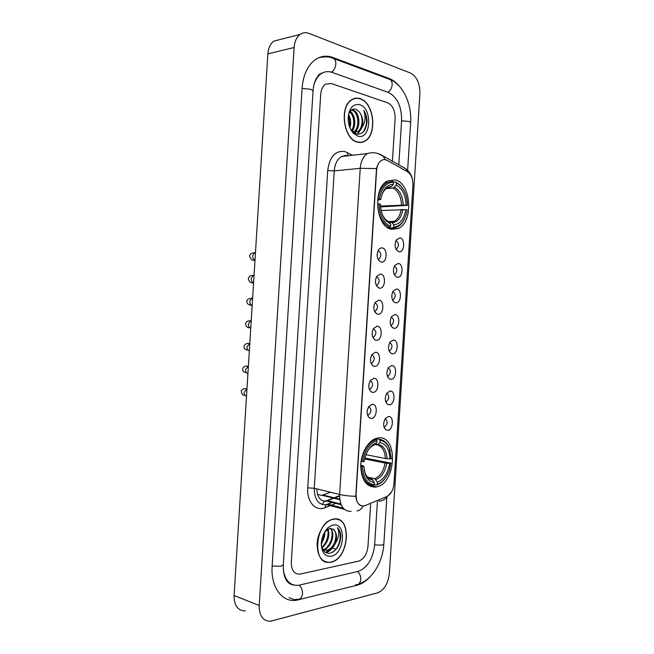 <?xml version="1.0" encoding="UTF-8"?>
<svg xmlns="http://www.w3.org/2000/svg" width="654" height="654" viewBox="0 0 654 654"><rect width="100%" height="100%" fill="white"/><g stroke="black" fill="none" stroke-linecap="round" stroke-linejoin="round"><path stroke-width="0.98" d="M391.942 229.35L398.49 228.377C413.835 221.91 411.252 182.891 395.081 179.899L387.495 180.954C372.061 188.058 375.903 227.845 391.942 229.35M375.576 487.107L376.908 486.846C396.381 482.832 398.172 435.376 378.699 437.878L376.23 438.352C368.047 440.763 360.836 453.484 360.73 466.139C361.507 480.077 366.453 487.066 375.576 487.107M388.525 416.5C394.198 415.895 393.291 430.234 387.65 430.291L386.007 429.891C383.064 426.948 382.884 423.113 385.468 418.388L388.525 416.5M383.972 426.939L384.724 426.866C387.765 423.98 387.936 421.266 385.222 418.732M390.144 391.01C395.809 390.593 394.893 404.932 389.269 404.81L387.781 404.45C384.748 401.581 384.478 397.746 386.98 392.956L390.144 391.01M385.664 401.548L386.424 401.466C389.416 398.49 389.522 395.776 386.727 393.332M391.762 365.512C397.419 365.275 396.504 379.622 390.888 379.32L389.563 379.001C386.432 376.197 386.081 372.363 388.501 367.507L391.762 365.512M387.364 376.148L388.133 376.05C391.067 373.001 391.1 370.287 388.231 367.916M393.389 340.006C399.03 339.949 398.114 354.304 392.506 353.822L391.354 353.536C388.133 350.797 387.691 346.963 390.037 342.034L393.389 340.006M389.065 350.74L389.833 350.626C392.711 347.503 392.678 344.797 389.743 342.492M395.008 314.484C400.64 314.607 399.733 328.97 394.133 328.308L393.136 328.063C389.825 325.39 389.302 321.555 391.574 316.552L395.008 314.484M390.781 325.324L391.533 325.193C394.346 322.005 394.256 319.299 391.264 317.059L391.264 317.059M396.635 288.962C402.259 289.264 401.343 303.628 395.752 302.786L394.926 302.581C391.533 299.973 390.928 296.123 393.119 291.046L396.635 288.962M392.498 299.9L393.234 299.745C395.956 296.589 395.842 293.883 392.882 291.627L392.784 291.619M398.253 263.415C403.87 263.905 402.954 278.277 397.379 277.247L396.716 277.083C393.234 274.533 392.555 270.682 394.664 265.516L398.253 263.415M394.215 274.459L394.926 274.296C397.567 271.165 397.419 268.459 394.501 266.178L394.313 266.162M399.88 237.868C405.48 238.53 404.573 252.91 398.997 251.708L398.507 251.577C394.942 249.084 394.182 245.217 396.226 239.977L399.88 237.868M395.94 249.011L396.626 248.839C399.177 245.732 399.005 243.026 396.12 240.721L395.85 240.697M372.24 404.327C378.159 403.804 377.227 418.454 371.349 418.421L369.649 417.996C366.624 415.086 366.371 411.227 368.889 406.445L372.24 404.327M367.532 415.02L368.496 414.955C371.668 411.824 371.75 409.052 368.75 406.633M373.892 378.29C379.794 377.955 378.87 392.604 373.001 392.392L371.472 392.016C368.349 389.171 368.006 385.32 370.434 380.456L373.892 378.29M369.265 389.089L370.238 388.999C373.344 385.786 373.36 383.015 370.278 380.693M375.543 352.244C381.437 352.097 380.505 366.755 374.652 366.354L373.303 366.019C370.082 363.248 369.641 359.389 371.987 354.46L375.543 352.244M371.006 363.142L371.979 363.035C375.02 359.741 374.963 356.978 371.807 354.738M377.195 326.183C383.081 326.223 382.149 340.889 376.303 340.301L375.134 340.006C371.815 337.309 371.284 333.45 373.548 328.431L377.195 326.183M372.755 337.194L373.72 337.063C376.663 333.785 376.573 331.022 373.442 328.774M378.854 300.112C384.724 300.341 383.792 315.015 377.955 314.231L376.966 313.985C373.548 311.353 372.935 307.486 375.118 302.393L378.854 300.112M374.505 311.23L375.453 311.083C378.306 307.83 378.184 305.066 375.085 302.794M380.505 274.034C386.367 274.451 385.435 289.125 379.606 288.161L378.805 287.956C375.298 285.381 374.595 281.506 376.696 276.331L380.505 274.034M376.263 285.267L377.186 285.095C379.941 281.874 379.794 279.111 376.737 276.814L376.434 276.797M382.165 247.94C388.01 248.545 387.078 263.227 381.266 262.074L380.636 261.911C377.039 259.401 376.254 255.51 378.282 250.245C379.345 248.528 380.636 247.752 382.165 247.94M378.028 259.278L378.919 259.09C381.584 255.902 381.405 253.139 378.388 250.817L377.996 250.801M367.483 409.535L367.139 411.857M369.093 383.53L368.791 386.04M370.712 357.542L370.458 360.174M372.322 331.586L372.134 334.268M373.933 305.639L373.81 308.312M375.543 279.716L375.494 282.324M377.17 253.817L377.178 256.286M365.202 505.55L363.738 505.967C358.662 506.008 356.103 502.174 356.062 494.465L376.59 170.457C377.015 165.56 378.666 162.192 381.527 160.353C383.35 159.355 385.206 159.355 387.094 160.369L407.377 171.626C411.227 174.275 413.083 178.877 412.96 185.425L393.986 483.559C393.283 490.042 390.855 494.391 386.702 496.599L365.202 505.55M317.492 494.318L321.703 495.421L330.466 492.233M330.834 562.244C349.571 559.088 352.367 515.058 333.556 519.08L333.229 519.137C325.471 520.559 317.877 531.784 317.116 543.319C317.165 556.104 321.531 562.448 330.196 562.366L330.834 562.244M337.055 519.35L336.352 519.006M357.37 142.122C359.953 142.825 362.414 142.531 364.736 141.239C377.603 135.084 374.211 102.498 360.117 98.648C357.248 97.708 354.509 98.018 351.909 99.572C339.001 106.25 343.415 139.392 357.37 142.122M359.863 142.498L360.624 142.253M326.82 562.072L326.003 562.105M361.449 505.836C358.359 504.839 356.463 501.659 355.751 496.288L376.508 168.593C377.489 164.604 379.14 161.857 381.462 160.369M362.169 142.024L361.433 142.4M331.251 83.499L325.545 84.17C322.724 86.14 321.114 89.508 320.713 94.282L291.308 562.293C291.357 570.304 294.202 574.253 299.859 574.147L358.654 561.116C363.886 559.178 366.992 554.29 367.973 546.45L370.638 504.43L367.973 546.45C366.992 554.29 363.886 559.178 358.654 561.116L299.859 574.147C294.202 574.253 291.357 570.304 291.308 562.293L320.713 94.282C321.114 89.508 322.724 86.14 325.545 84.17L331.251 83.499L387.708 102.825L331.251 83.499M392.416 161.285L395.13 118.521C395.147 110.567 392.678 105.335 387.708 102.825C392.678 105.335 395.147 110.567 395.13 118.521L392.416 161.285M354.82 98.599L354.027 98.582M324.539 561.533L325.324 561.623M323.844 561.148L324.613 561.312M333.54 519.301L333.229 519.358C314.746 521.81 311.631 566.217 330.221 562.138L330.842 562.023C349.399 558.908 352.163 515.319 333.54 519.301M324.793 531.759C325.013 535.888 323.869 539.64 321.343 543.008M327.711 529.151C330.572 533.803 327.736 544.3 321.874 547.218M330.049 528.383C336.066 531.677 331.66 548.461 323.477 549.319L322.929 549.385M321.31 544.308C321.915 552.802 325.218 556.775 331.21 556.243C344.781 554.069 346.808 522.056 333.18 525.088C327.213 526.797 323.338 532.045 321.555 540.817L321.31 544.308C322.234 550.48 324.997 553.488 329.624 553.309C336.377 551.159 340.113 545.428 340.824 536.116C340.562 532.381 339.418 529.577 337.382 527.696C339.737 532.004 339.083 537.22 335.428 543.36C337.464 536.844 336.663 532.127 333.049 529.217C339.132 532.421 334.75 549.385 326.526 550.259L322.97 549.736M335.428 543.36C333.499 547.414 330.875 549.818 327.54 550.57L322.643 549.139M333.049 529.217L329.869 528.407L324.752 531.808M337.382 527.696C342.688 532.152 340.358 547.202 332.657 552.262M330.458 549.425L325.618 552.483M331.831 530.443C332.878 538.553 330.286 545.093 324.049 550.079M323.975 550.128L323.436 550.439M327.826 529.372C328.823 536.231 326.853 542.248 321.932 547.406M324.122 532.92L321.441 541.749M332.69 547.553C330.687 550.227 328.455 551.935 325.978 552.687M332.633 532.724C332.698 540.801 329.706 546.809 323.656 550.742M328.627 531.71C328.758 538.193 326.575 543.58 322.087 547.856M324.67 531.947C324.515 535.953 323.411 539.591 321.351 542.877M332.322 548.044L335.396 548.984M360.101 98.868C357.264 97.945 354.558 98.247 351.983 99.784C339.213 106.389 343.571 139.188 357.378 141.902C359.945 142.597 362.373 142.31 364.679 141.027C377.415 134.928 374.047 102.678 360.101 98.868M348.557 114.769C350.806 118.652 351.272 123.009 349.947 127.832M348.263 116.322C349.628 119.322 349.996 122.641 349.367 126.271M349.498 111.041C355.032 113.232 356.822 126.214 351.868 131.225M349.269 111.67C354.043 114.63 355.4 125.593 351.394 130.677M351.648 109.913L353.258 110.183C359.896 112.096 361.253 128.83 354.1 132.19M351.362 110.134L352.212 110.354C358.629 112.194 360.223 128.151 353.552 132.034M350.127 128.266L352.204 131.241L356.103 133.915C362.692 134.798 366.346 130.473 367.082 120.941C366.837 116.927 365.725 113.444 363.747 110.485C365.987 116.739 365.3 122.543 361.678 127.89C363.673 122.126 362.913 116.837 359.398 112.022C363.738 117.27 362.757 129.149 357.174 131.797L353.446 132.419M361.678 127.89L358.22 131.65L353.961 132.157L352.571 131.626M352.351 131.511L351.648 131.078M359.398 112.022L356.324 109.422C352.539 108.245 349.882 110.273 348.361 115.513M357.746 136.073C370.949 140.602 372.984 108.36 359.733 104.697C353.373 103.553 349.538 107.64 348.214 116.976C347.953 123.549 349.637 128.936 353.25 133.138L357.746 136.073M359.079 142.449L359.847 142.27M363.747 110.485C367.662 118.341 367.393 125.617 362.954 132.312M361.008 129.051L357.37 134.209M356.863 129.549L355.416 132.353M355.375 132.419L354.721 133.293M352.759 130.048L352.163 131.405M362.071 127.391L357.746 134.242M358.204 126.753L355.032 133.457M354.092 127.178L352.547 131.601M375.437 438.621L379.385 439.333L380.039 440.387C383.972 440.845 387.013 443.347 389.171 447.9L391.337 458.732L389.98 458.871C389.482 449.29 386.122 443.845 379.9 442.537L378.159 444.36L375.233 444.507M365.929 454.661L385.361 458.495L389.98 458.871M364.858 458.045L390.928 463.089L389.449 470.136C386.686 477.706 382.623 482.423 377.252 484.279L377.391 482.137C383.857 479.488 387.961 473.259 389.694 463.441L385.067 463.065L364.646 458.936M367.54 477.126L374.717 478.703L377.391 482.137M376.369 439.562L375.617 439.766C368.153 442.758 363.403 450.034 361.384 461.593L362.725 461.667C364.809 450.173 369.575 443.159 377.023 440.624L376.369 439.562L374.202 439.177M390.315 451.039L388.958 447.164C386.702 442.398 383.514 439.782 379.385 439.333M377.252 484.279L376.483 485.055C379.712 484.083 382.606 481.834 385.181 478.319M376.483 485.055L374.235 484.54M377.023 440.624L376.884 442.783C371.325 444.581 367.327 449.625 364.891 457.914L364.172 461.52L362.725 461.667M379.9 442.537L380.039 440.387M389.694 463.441L391.043 463.294M373.843 445.063L375.143 444.614L376.884 442.783M366.575 483.895L369.796 484.622M361.09 466.318C361.744 478.09 365.864 484.467 373.459 485.456L374.227 484.679C367 483.698 363.068 477.6 362.43 466.4L360.722 466.245M362.43 466.4L363.877 466.245L365.136 473.978C367.098 479.317 370.18 482.17 374.358 482.529L374.227 484.679M360.763 464.994L363.877 466.245M374.358 482.529L372.118 479.251L369.87 478.679M393.43 182.221L395.727 182.033L400.632 185.867C405.006 190.649 407.279 197.14 407.458 205.331L406.126 205.037C405.652 195.055 402.357 188.401 396.25 185.066L393.16 188.099L386.048 188.646M380.563 206.075L406.126 205.037M405.84 209.632L407.164 209.909L406.706 212.558C404.376 221.755 400.003 226.562 393.594 226.987L393.733 224.829C400.084 224.199 404.123 219.131 405.84 209.632L381.192 210.514M387.495 227.478L389.841 227.396L390.618 226.423C383.53 223.104 379.68 215.591 379.067 203.909L380.481 204.212C380.685 211.038 382.525 216.556 385.991 220.766L390.757 224.265L389.261 222.197L391.607 222.254L393.733 224.829M407.458 205.331L380.628 206.893M392.768 181.297L387.184 182.531C382.312 185.466 379.263 190.976 378.02 199.069L379.361 199.159C381.421 188.041 386.113 182.384 393.43 182.18L392.768 181.297M403.771 190.142L400.207 185.139L395.727 182.033M393.594 226.987L392.809 227.952L397.477 226.881C400.689 225.197 403.216 222.156 405.047 217.749M392.809 227.952L388.517 228.107M393.43 182.18L393.291 184.346C386.955 184.591 382.811 189.48 380.857 198.996L380.783 199.47L379.361 199.159M396.25 185.066L396.389 182.907M380.783 199.47L377.538 200.206M388.787 187.51L391.517 186.611L393.291 184.346M379.067 203.909L377.718 203.819C378.347 216.09 382.386 223.946 389.841 227.396M390.757 224.265L390.618 226.423M382.753 215.46L385.149 219.131L388.198 221.567M362.218 142.245L362.937 141.804M339.262 520.102L338.608 519.57M321.351 544.651L324.817 533.811M398.801 164.841L401.605 120.63C401.679 106.447 397.264 97.045 388.362 92.418L331.954 72.357C328.226 71.073 324.719 71.482 321.416 73.583C317.754 76.077 315.187 80.156 313.724 85.813M283.37 570.141C285.283 580.76 290.302 585.829 298.437 585.33L358 571.441C367.376 567.844 372.927 559.056 374.644 545.068L377.407 501.602M308.982 33.403C305.794 32.209 302.843 32.536 300.121 34.409C296.605 37.082 294.602 41.447 294.12 47.489L259.197 605.49C259.213 615.913 262.965 621.177 270.445 621.259L377.554 592.867C384.184 590.104 388.124 583.63 389.367 573.46L419.909 93.824C419.958 83.508 416.851 76.6 410.598 73.093L308.982 33.403M280.231 39.493L273.838 41.128C270.323 43.753 268.336 47.995 267.862 53.865L234.083 595.508C234.116 605.637 237.868 610.787 245.34 610.959M399.954 86.9C396.741 82.829 393.177 80.041 389.244 78.537L332.886 57.495C326.771 55.279 320.991 55.942 315.547 59.481C307.699 65.179 303.211 74.752 302.091 88.216L272.129 566.258C270.568 586.9 282.029 602.473 296.123 600.323L357.125 585.207C361.654 584.014 365.921 581.259 369.927 576.918M288.553 582.853L289.624 582.91M321.956 73.248L320.893 73.158M326.771 562.293L327.531 562.211M339.728 499.182L323.174 495.037M316.798 488.881C317.206 497.154 320.297 501.25 326.06 501.152L333.941 498.274M329.755 505.795L325.013 507.684C315.702 511.837 306.62 501.765 307.748 487.868L327.719 170.481L334.251 170.907L314.263 488.26C314.378 499.321 318.236 504.823 325.831 504.774L332.265 502.493M327.719 170.481C329.632 156.69 335.314 150.371 344.789 151.515L352.432 155.268M348.157 155.758L341.511 156.519C337.292 159.167 334.873 163.966 334.251 170.907L360.231 168.299C360.861 161.17 363.289 156.249 367.499 153.535L341.511 156.519L346.211 155.251M343.146 508.093L327.613 504.103L331.905 502.403M356.929 510.929C359.675 510.463 361.785 508.828 363.248 506.024M376.508 168.593L360.231 168.299L339.622 494.473C344.339 495.577 349.718 496.182 355.751 496.288M407.655 171.798L405.701 168.691L401.343 166.255M378.887 500.98C382.369 501.152 385.067 499.648 386.996 496.468M385.214 159.69L383.113 156.093L378.126 153.559M351.124 511.346C343.546 511.461 339.712 505.836 339.622 494.473L314.263 488.26L307.748 487.868M335.396 503.539L331.529 505.084M325.013 507.684L325.856 504.782L327.613 504.103L326.444 504.667L344.306 509.303M347.961 155.701L347.421 152.57M340.865 504.005L327.106 500.555L333.319 498.119M334.783 497.939L339.565 496.059M322.561 504.626C323.231 501.831 324.744 500.474 327.106 500.555L326.608 501.054L341.167 504.774M385.361 458.495C384.854 450.557 382.026 445.995 376.868 444.81M374.717 478.703C380.097 476.423 383.546 471.207 385.067 463.065M375.143 444.614C372.527 445.382 370.172 447.246 368.096 450.214M387.037 458.691C386.539 450.353 383.579 445.578 378.159 444.36M375.919 479.66C381.56 477.289 385.173 471.82 386.751 463.269M364.237 470.365L364.809 472.401C366.526 477.093 369.224 479.644 372.894 480.044M368.725 478.148L371.685 479.088M401.482 204.825C401 196.535 398.229 190.968 393.16 188.099M391.002 222.139L394.19 221.33C397.845 219.262 400.183 215.297 401.196 209.419M391.517 186.611C387.266 186.684 384.012 189.521 381.748 195.129M403.183 204.841C402.701 196.143 399.798 190.298 394.476 187.314M392.228 222.777C397.779 222.147 401.327 217.7 402.889 209.435M385.083 219.621L385.664 220.128M246.517 396.161C244.866 395.834 244.073 394.542 244.155 392.294L246.975 388.803M247.931 373.467C246.28 373.099 245.495 371.791 245.569 369.535L248.389 366.109M249.346 350.773C247.703 350.364 246.91 349.032 246.991 346.775L249.803 343.407M250.768 328.063C249.117 327.613 248.332 326.256 248.406 324L250.547 320.82L251.226 320.697M252.182 305.344C250.539 304.854 249.754 303.481 249.828 301.216L251.88 298.118L252.64 297.979M253.597 282.618C251.953 282.087 251.177 280.689 251.25 278.432L253.204 275.399L254.054 275.244M255.019 259.883C253.376 259.311 252.591 257.897 252.673 255.632L254.545 252.681L255.477 252.509M302.083 88.364L310.879 89.32L313.062 90.939L284.204 550.668M331.725 57.846L333.916 58.639C335.281 59.833 335.911 61.689 335.804 64.198C335.42 67.828 333.957 70.485 331.431 72.185M388.174 78.848L390.274 79.625C391.632 80.777 392.261 82.527 392.163 84.873C391.787 88.241 390.356 90.702 387.855 92.239M407.622 170.342L410.655 122.633L409.2 121.546L401.597 120.745M386.816 497.531L383.849 544.128L382.263 545.084L374.652 544.946M355.662 584.684C358.58 584.97 360.289 583.204 360.795 579.387C360.853 576.027 359.749 573.419 357.493 571.555M294.177 599.595L297.292 599.252C300.227 599.604 301.96 597.731 302.483 593.652C302.549 590.047 301.445 587.235 299.172 585.207M272.146 566.094L280.95 566.225L283.321 564.811L284.196 550.782M267.862 53.865L294.12 47.489M234.083 595.508L259.197 605.49M331.545 57.797L332.886 57.495M387.986 78.774L389.244 78.537M355.613 584.701L357.125 585.207M297.235 599.26L298.764 599.832M389.743 228.696L398.49 228.377M367.45 484.688L376.908 486.846M383.914 426.735L384.724 426.866M385.598 401.352L386.424 401.466M387.299 375.952L388.133 376.05M388.999 350.552L389.833 350.626M390.708 325.136L391.533 325.193M392.416 299.72L393.234 299.745M394.141 274.288L394.926 274.296M395.866 248.847L396.626 248.839M367.466 414.791L368.496 414.955M369.191 388.868L370.238 388.999M370.932 362.929L371.979 363.035M372.674 336.99L373.72 337.063M374.423 311.034L375.453 311.083M376.181 285.07L377.186 285.095M377.938 259.098L378.919 259.09M339.802 499.738L322.209 495.331M378.429 259.998L380.636 261.911M376.639 285.978L378.805 287.956M374.865 311.958L376.966 313.985M373.099 337.938L375.134 340.006M371.341 363.918L373.303 366.019M369.592 389.89L371.472 392.016M367.859 415.87L369.649 417.996M396.43 249.861L398.507 251.577M394.681 275.309L396.716 277.083M392.931 300.75L394.926 302.581M391.198 326.191L393.136 328.063M389.473 351.631L391.354 353.536M387.757 377.072L389.563 379.001M386.048 402.504L387.781 404.45M384.348 427.945L386.007 429.891M412.527 179.825C411.775 175.435 409.494 171.724 405.701 168.691L380.252 154.393C376.197 152.529 371.938 152.243 367.499 153.535M391.517 491.931L385.525 498.446M334.161 497.784L339.565 495.667M332.78 519.235L333.229 519.358M322.675 549.172L323.256 549.352M326.297 550.292L327.319 550.603M351.427 99.882L351.983 99.784M357.174 131.797L358.22 131.65M352.204 131.241L353.25 133.138M373.72 439.423L375.617 439.766M389.171 447.9L388.958 447.164M372.118 479.251C369.126 479.317 366.69 477.036 364.809 472.401L365.136 473.978M388.231 221.583L394.19 221.33L391.607 222.254M385.034 182.711L387.184 182.531M400.632 185.867L400.207 185.139M386.506 188.319L385.762 188.883M388.991 221.91L385.149 219.131L385.991 220.766M246.967 388.926L246.591 388.877C246.231 388.86 242.471 387.691 241.236 391.509C242.005 394.493 243.182 395.695 244.784 395.114M247.016 388.174L246.983 388.672M248.381 366.256L247.907 366.199C245.193 365.66 243.435 366.575 242.65 368.938C242.462 371.178 243.713 372.404 246.386 372.625M249.795 343.571L249.231 343.513C246.525 343.105 244.8 344.045 244.056 346.358C243.541 348.263 244.882 349.53 248.062 350.16M251.21 320.861L250.547 320.82C247.956 320.64 246.264 321.621 245.463 323.763C246.223 326.796 247.694 328.12 249.877 327.728M252.632 298.15L251.88 298.118C248.258 298.641 246.591 299.655 246.869 301.167C246.754 303.742 248.528 305.148 252.182 305.377M254.046 275.416L253.204 275.399C250.727 275.26 249.084 276.315 248.283 278.555C248.945 281.727 250.711 283.182 253.58 282.937M255.469 252.665L254.545 252.681C251.267 253.114 249.656 254.193 249.689 255.935C250.286 259.041 252.052 260.562 254.978 260.488M318.939 57.634C325.422 56.375 330.417 56.71 333.916 58.639L390.274 79.625C403.297 84.897 411.922 104.346 410.663 122.535M293.932 585.085C286.583 583.973 283.043 577.212 283.321 564.811M383.841 544.234C382.843 561.385 372.633 579.591 358.768 583.94M313.07 90.816C313.037 89.524 313.699 83.753 316.103 78.725L319.397 74M273.838 41.128L300.121 34.409M289.052 597.666L296.123 600.323"/></g></svg>
